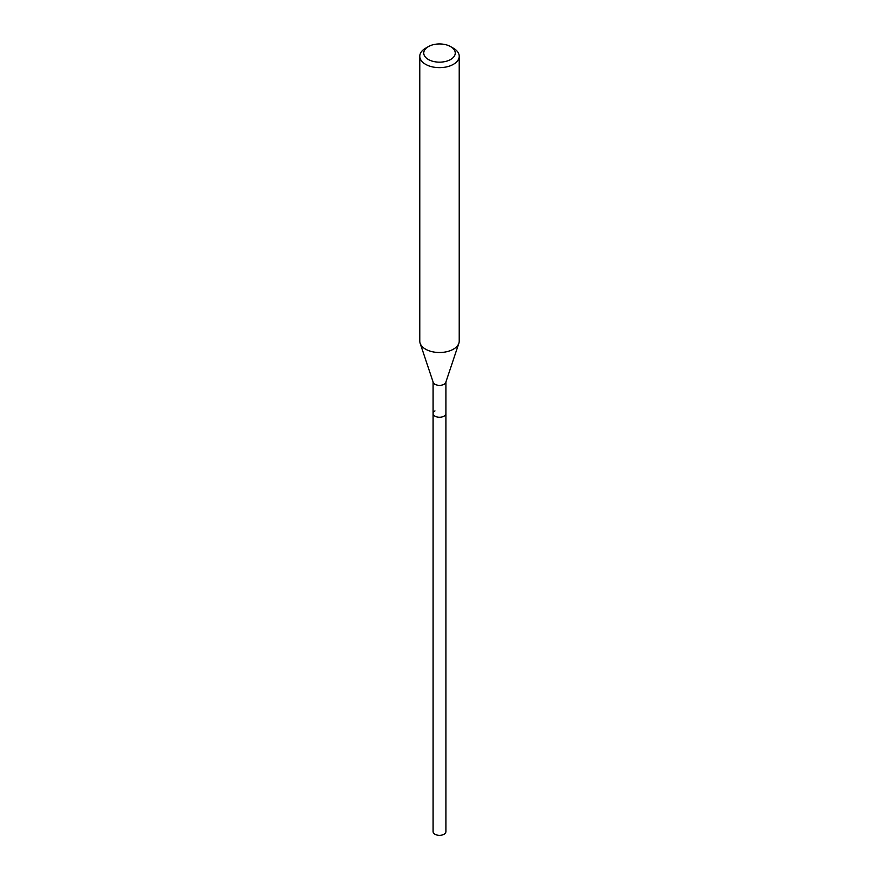<?xml version="1.0" encoding="UTF-8"?>
<svg xmlns="http://www.w3.org/2000/svg" width="879" height="879" viewBox="0 0 879 879"><rect width="100%" height="100%" fill="white"/><g stroke="black" fill="none" stroke-linecap="round" stroke-linejoin="round"><path stroke-width="1.32" d="M433.094 382.024L433.094 831.633A6.406 3.703 0 0 0 437.05 835.05A6.406 3.703 0 0 0 444.027 834.248A6.406 3.703 0 0 0 445.906 831.633L445.906 413.548A6.406 3.703 180 0 1 444.027 416.163A6.406 3.703 180 0 1 437.05 416.965A6.406 3.703 180 0 1 433.094 413.548A6.406 3.703 180 0 1 434.973 410.932M458.849 343.282L445.785 382.365A6.406 3.703 180 0 1 444.027 384.288A6.406 3.703 180 0 1 437.621 385.2A6.406 3.703 180 0 1 433.215 382.365L420.151 343.282A19.712 11.383 0 0 0 433.721 352.007A19.712 11.383 0 0 0 453.432 349.172A19.712 11.383 0 0 0 458.849 343.282A19.712 11.383 0 0 0 459.212 341.129L459.212 56.267A19.712 11.383 180 0 1 453.432 64.321A19.712 11.383 180 0 1 431.963 66.782A19.712 11.383 180 0 1 419.788 56.267A19.712 11.383 180 0 1 425.568 48.224L428.348 46.62A15.767 9.109 180 0 1 450.652 46.62A15.767 9.109 180 0 1 450.652 59.486A15.767 9.109 180 0 1 428.348 59.486A15.767 9.109 180 0 1 428.348 46.62L425.568 48.224M433.094 413.548A6.406 3.703 0 0 0 437.05 416.965A6.406 3.703 0 0 0 444.027 416.163A6.406 3.703 0 0 0 445.906 413.548L445.906 382.024M419.788 56.267L419.788 341.129A19.712 11.383 0 0 0 420.151 343.282M450.652 46.62L453.432 48.224A19.712 11.383 180 0 1 459.212 56.267"/></g></svg>
